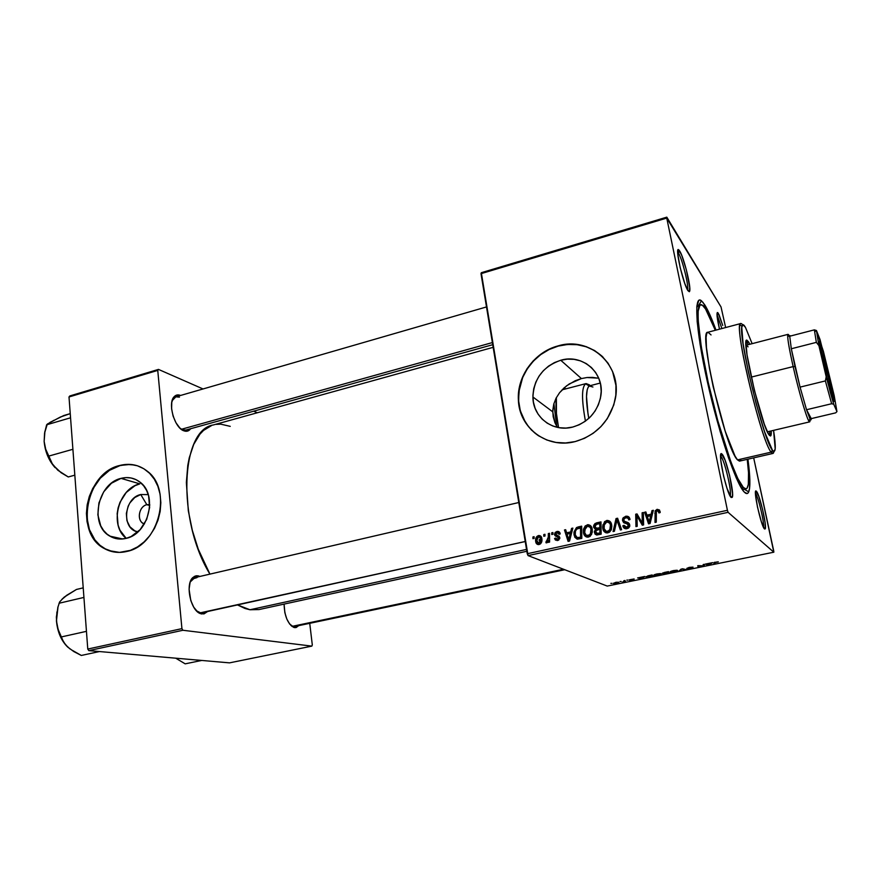 <?xml version="1.0" encoding="UTF-8"?>
<svg xmlns="http://www.w3.org/2000/svg" width="881" height="881" viewBox="0 0 881 881"><rect width="100%" height="100%" fill="white"/><g stroke="black" fill="none" stroke-linecap="round" stroke-linejoin="round"><path stroke-width="1.32" d="M554.975 422.803L553.169 416.625L552.772 410.293L553.786 404.027L556.087 398.135L559.567 392.717L564.016 387.948L569.291 383.918L581.416 378.566L560.757 360.252C582.605 353.556 604.994 373.092 600.798 396.142C597.505 412.033 588.145 422.34 572.716 427.065L565.998 428.067L559.336 427.726L552.982 426.063L547.189 423.155L542.167 419.125L538.093 414.136L535.141 408.366L533.39 402.055L532.917 395.426L533.721 388.741L535.791 382.233L539.018 376.165L543.313 370.736L548.489 366.166L554.38 362.631L560.757 360.252L567.386 359.14L574.016 359.338L580.392 360.836L586.272 363.6L591.426 367.531L595.644 372.476L598.75 378.257L600.633 384.645L601.194 391.384L600.424 398.223L598.342 404.886L595.027 411.097L590.611 416.625L585.27 421.239L579.224 424.763L572.716 427.065C552.739 432.538 532.763 417.076 532.917 396.99C533.897 378.643 543.17 366.397 560.757 360.252L581.416 378.566L575.183 380.746L566.571 385.823L559.567 392.717L556.087 398.135L553.786 404.027L552.739 411.823L554.975 422.803L557.321 427.34M603.011 357.124L603 357.124C590.424 345.561 575.491 341.883 558.224 346.09L558.025 345.914C589.885 335.892 622.713 365.296 615.235 399.148C609.905 421.074 596.547 435.214 575.15 441.59L565.503 442.978L555.944 442.438L546.859 440.015L538.588 435.809L531.43 430.005L525.649 422.847L520.01 410.161L518.446 400.877L519.515 386.594L522.455 377.321L527.069 368.665L533.17 360.935L540.549 354.404L548.94 349.328L558.025 345.914L567.496 344.273L576.978 344.504L586.107 346.607L594.554 350.528L601.965 356.122L608.055 363.192L612.559 371.463L615.951 385.438L615.819 395.25L613.771 405.018L607.262 418.695L600.908 426.635L593.21 433.265L584.51 438.309L575.15 441.59C547.123 449.079 519.239 428.067 518.402 400.271C516.695 376.495 534.481 351.971 558.025 345.914L558.224 346.09C534.69 352.147 516.905 376.661 518.623 400.426C519.757 415.38 526.276 427.087 538.181 435.544M687.587 290.058C689.129 286.468 682.191 258.574 678.37 252.968L679.669 250.986C683.876 257.197 691.475 288.087 689.603 291.336L687.973 290.686L689.327 291.721L689.746 287.404L686.288 269.619L681.696 255.237L678.877 249.951L677.852 250.27L677.742 253.75L680.187 267.725L684.79 283.528L687.973 290.686C683.072 283.99 674.405 245.37 678.788 249.874L679.669 250.986L678.37 252.968C682.191 258.574 689.129 286.468 687.587 290.058M721.902 328.536L717.167 315.046L718.301 313.328L722.739 325.474L719.039 314.726L717.277 312.546L717.112 316.51L719.491 329.175C716.947 317.942 716.352 312.414 717.729 312.601L718.301 313.328L717.167 315.046L721.902 328.536M763.497 527.323C764.598 523.215 758.277 496.521 755.458 493.305C758.277 496.521 764.598 523.215 763.497 527.323M756.46 491.323C759.521 493.933 767.043 526.111 765.237 528.875L764.532 528.974L765.336 528.578L765.137 522.907L762.561 509.35L758.783 496.245L755.953 491.047L755.502 494.538L757.484 507.038L761.25 521.409L764.532 528.974C761.041 526.442 752.506 487.039 756.327 491.202L755.458 492.82L756.46 491.323M730.14 496.025C732.254 492.446 724.479 459.497 720.768 456.259L722.134 454.211C726.142 457.779 734.567 493.525 732.276 497.325L731.175 497.49L732.309 497.236L732.585 493.745L729.589 475.476L725.096 460.19L721.429 453.77L720.636 455.422L720.757 460.223L723.576 476.037L727.034 488.393L731.175 497.49C726.451 493.922 716.859 448.627 721.924 454.012L720.768 456.259C724.479 459.497 732.254 492.446 730.14 496.025M677.698 253.166L678.37 252.968L677.698 253.166M525.23 541.551L200.472 612.791L201.892 613.98L200.758 613.705C190.703 611.271 184.867 583.938 192.983 577.418L198.159 575.844L199.932 576.438L198.159 575.844L197.399 577.022L198.159 575.844L196.122 575.8L194.216 576.493L191.122 579.962L190.054 582.616L189.085 589.257L190.781 600.534L193.743 607.185L197.652 611.91L199.778 613.308L203.929 613.925L207.476 611.601L201.892 613.98L200.472 612.791L203.093 612.515M294.595 627.613L290.862 625.444L294.595 627.613L296.17 627.525L298.67 625.653L293.847 627.437C287.702 623.792 284.453 616.017 284.1 604.102L284.838 612.636L286.799 618.991L289.651 624.056L294.595 627.613M492.721 344.691L185.891 430.049L182.609 429.818L184.691 431.073L180.616 428.739L185.979 431.272L187.829 430.996L190.604 428.739C189.096 430.875 187.124 431.657 184.691 431.073M180.506 395.437L176.607 395.106L173.535 397.518L171.773 402.342L171.608 408.861L173.083 416.052L175.969 422.77L179.801 427.968L183.964 430.842C174.482 428.1 167.302 402.837 174.273 396.593C175.98 394.842 178.061 394.457 180.506 395.437L180.506 395.437M538.974 540.207L540.604 538.324M624.31 521.882L624.882 523.138M742.231 489.429L742.881 488.426M704.657 304.705C707.95 309.947 711.738 318.415 716.011 330.1L708.599 312.017L702.906 302.26L699.977 300.036L698.82 300.3L696.805 306.786L697.168 321.653L700.021 343.909L705.174 371.595L712.156 401.934L720.229 431.756L728.554 457.933L736.263 477.909L742.639 490.023L744.368 492.16L747.154 493.547L748.189 492.842L749.533 488.724L749.698 476.412L747.925 459.188C750.227 476.258 750.491 487.16 748.729 491.895C747.793 494.043 746.339 494.131 744.368 492.16C736.274 484.572 718.753 433.133 707.234 381.154C695.638 329.098 693.71 293.88 701.463 300.795L704.657 304.705L703.578 306.324L704.657 304.705M258.992 609.564L249.973 609.751L245.028 608.496L237.584 604.961L249.973 609.751L526.53 549.414L249.973 609.751L259.014 609.564L526.838 551.275M493.162 347.334L213.334 424.961C180.781 429.62 176.607 519.944 209.931 574.115L198.302 549.304L192.333 530.373L188.325 510.859L186.365 482.469L187.785 465.388L189.283 457.691L193.743 444.365L199.921 434.19L203.566 430.391L211.715 425.468M294.54 626.523L293.296 626.556M199.866 612.923L199.282 613.055L199.866 612.923M146.841 504.703C138.46 506.388 136.467 521.563 144.33 523.997L142.997 523.325C136.445 519.581 139.22 506.245 146.841 504.703L149.737 505.474L146.841 504.703L149.748 504.538L146.841 504.703L140.751 494.516L146.841 504.703M137.888 531.893C121.237 529.382 123.747 497.996 140.751 494.516L148.272 494.626L140.751 494.516L134.749 497.523L129.903 502.875L128.163 506.19L126.346 513.469L126.952 520.704L129.914 526.794L134.782 530.825L137.888 531.893M139.826 483.856C118.241 488.47 108.936 525.252 126.192 538.357L119.97 530.23L118.087 525.098L117.151 513.711L118.12 507.885L120.014 502.258L126.258 492.446L134.947 485.717L139.826 483.856L121.027 478.372L139.826 483.856M126.06 538.39C120.234 539.767 114.849 539.018 109.905 536.155C89.19 525.263 97.406 483.416 121.027 478.372L126.093 477.59L131.082 477.987L135.795 479.539L140.068 482.204L143.702 485.883L146.587 490.431L148.581 495.684L149.627 507.478L146.675 519.416L140.156 529.635L131.104 536.54L126.06 538.39L120.939 539.073L115.94 538.566L111.248 536.881L107.042 534.117L103.484 530.362L100.709 525.781L97.868 514.845L98.914 502.952L103.661 491.884L111.413 483.251L121.027 478.372C127.943 476.632 134.198 477.832 139.771 481.973C158.206 494.56 148.735 534.018 126.06 538.39M134.33 465.003L127.194 464.474L119.959 465.62C85.864 473.042 74.511 533.666 104.861 548.698L113.231 551.836L105.94 549.27L99.949 545.273L94.884 539.877L89.444 529.657L86.933 517.676L87.549 504.945L89.664 496.576L93.067 488.647L100.28 478.229L109.497 470.322L119.959 465.62C125.906 464.023 131.687 464.067 137.315 465.752M126.809 551.451C118.803 553.323 111.369 552.376 104.498 548.621C74.136 533.589 85.501 472.943 119.596 465.509L130.443 464.419L137.425 465.785L143.889 468.78L149.605 473.306L154.329 479.209L157.864 486.257L160.078 494.197L160.849 502.699L160.166 511.443L158.04 520.076L154.549 528.248L149.836 535.626L144.088 541.925L137.546 546.903L130.465 550.35L119.453 552.398L108.859 550.614L102.471 547.387L96.921 542.663L92.395 536.639L89.069 529.569L87.054 521.717L86.426 513.37L87.186 504.857L89.3 496.477L92.703 488.548L97.262 481.356L105.885 472.524L112.526 468.263L119.596 465.509C129.848 462.899 139.055 464.772 147.215 471.148C172.896 489.649 158.965 545.394 126.809 551.451M618.858 582.484L616.579 582.22L613.341 583.299L618.858 582.484M653.955 575.337L658.151 575.304L661.312 574.269L659.781 573.597L654.065 575.315M670.232 572.022L676.751 571.384L677.522 570.381L674.075 570.481L670.364 572M773.727 550.955L753.684 457.867L773.826 552.2L607.218 586.074L528.06 555.603L728.102 512.324L773.826 552.2L728.102 512.324L727.42 510.297L666.752 218.081L481.004 273.672L527.245 553.731L727.42 510.297L666.752 218.081L721.043 306.984L725.636 327.545L721.043 306.984L666.807 217.155L666.752 218.081L481.004 273.672L481.312 272.714L666.807 217.155L481.312 272.714L528.06 555.603L527.245 553.731L727.42 510.297L728.102 512.324L528.06 555.603L607.218 586.074L773.826 552.2L773.727 550.955M583.464 532.719L583.53 529.118L585.215 525.924L588.2 524.669L590.611 525.748L591.988 528.082L592.34 531.816L590.259 536.21L588.178 537.146L586.14 536.87L584.422 535.351L583.464 532.719C583.916 535.725 585.568 537.179 588.409 537.102L591.536 534.569L592.197 528.985C591.691 526.078 590.05 524.669 587.297 524.768L590.567 525.704L587.297 524.768L583.42 529.69L583.464 532.719L584.896 533.434L583.464 532.719M570.701 531.915L571.549 528.402L572.848 528.115L569.555 541.055L568.091 541.375L564.479 529.966L565.679 529.701L566.615 532.818L570.701 531.915L566.615 532.818L565.679 529.701L564.479 529.966L568.091 541.375L569.555 541.055L572.848 528.115L571.549 528.402L572.639 528.941L571.549 528.402L570.701 531.915L571.747 532.432L570.701 531.915M657.105 509.317L659.484 509.989L660.188 512.522L658.955 512.962L657.854 510.716L656.345 511.409L656.279 522.158L655.001 522.433L655.178 510.837L657.105 509.317L655.145 510.936L655.001 522.433L656.279 522.158L656.246 511.608L657.292 510.727L658.867 511.894L658.955 512.962L660.188 512.522L660.078 511.409L657.105 509.317M622.537 520.594L623.142 517.808L625.984 516.211L628.627 516.74L630.025 519.504L628.814 519.922L628.065 518.116L626.413 517.61L624.541 518.226L623.704 519.768L624.354 521.266L629.32 523.71L629.75 526.122L628.781 527.851L626.303 528.798L623.803 527.84L622.845 525.737L624.056 525.34L624.695 526.794L626.336 527.356L627.878 526.816L628.538 525.34L627.845 524.184L623.715 522.708L622.537 520.594L628.505 525.153L626.776 527.29L624.056 525.34L622.889 526.001C623.451 528.126 624.827 529.029 626.997 528.699L629.64 526.541L629.728 524.801L627.845 522.51L624.255 521.189L623.781 519.305L625.774 517.698L628.175 518.237L628.814 519.922L630.025 519.504C629.574 516.949 628.098 515.881 625.598 516.288L627.316 517.334L629.133 517.257L627.316 517.334L625.598 516.288L622.603 518.876L622.537 520.594L624.277 521.618L622.537 520.594M613.077 531.573L616.039 518.568L617.603 518.215L621.612 529.712L620.367 529.977L616.931 520.131L614.398 531.287L613.077 531.573L614.398 531.287L616.931 520.131L620.367 529.977L621.612 529.712L617.603 518.215L616.039 518.568L618.066 519.537L616.039 518.568L613.077 531.573M609.861 521.442L607.56 521.816L608.496 521.486L606.679 520.473L602.879 524.9L602.824 528.479L604.311 529.272L602.824 528.479L602.67 526.662L604.586 521.64L607.141 520.396L609.696 521.156L611.095 522.951L611.821 526.122L611.304 529.657L609.707 531.97L607.604 532.917L605.544 532.642L603.804 531.111L602.824 528.479C603.298 531.485 604.961 532.95 607.835 532.873L611.007 530.318L611.645 524.702C611.128 521.794 609.465 520.374 606.679 520.473L610.048 521.475M532.939 538.676L532.939 536.947L534.106 536.694L534.139 538.412L532.939 538.676L534.139 538.412L534.106 536.694L532.939 536.947L534.117 537.465L532.939 536.947L532.939 538.676M593.629 527.334L593.816 525.23L595.049 523.512L600.996 521.893L601.161 534.161L596.933 534.987L595.082 534.183L594.356 531.75L595.512 529.404L593.629 527.334L595.512 529.404L594.433 532.642L596.514 534.976L601.161 534.161L600.996 521.893L596.327 522.929L598.177 523.931L601.018 523.303L598.177 523.931L596.327 522.929L593.64 525.858L593.629 527.334L595.501 528.314L593.629 527.334M651.147 514.196L651.995 510.606L653.35 510.308L650.068 523.512L648.537 523.843L644.617 512.235L645.861 511.96L646.885 515.132L651.147 514.196L646.885 515.132L645.861 511.96L644.617 512.235L648.537 523.843L650.068 523.512L653.35 510.308L651.995 510.606L653.096 511.343L651.995 510.606L651.147 514.196L652.204 514.889L651.147 514.196M642.227 520.363L642.117 512.797L643.372 512.511L643.604 524.922L642.293 525.208L636.952 515.814L637.205 526.309L635.95 526.585L635.708 514.207L637.018 513.92L642.37 523.281L642.227 520.363L642.37 523.281L637.018 513.92L635.708 514.207L635.95 526.585L637.205 526.309L636.952 515.814L642.293 525.208L643.604 524.922L643.372 512.511L642.117 512.797L643.394 513.612L642.117 512.797L642.227 520.363L643.537 521.178L642.227 520.363M556.88 531.496L558.84 531.65L559.975 532.906L560.239 533.908L559.072 534.327L557.464 532.52L555.647 533.93L556.109 534.965L559.171 536.276L559.809 538.247L558.18 540.328L555.437 540.086L554.556 538.478L555.713 538.06L557.255 539.436L558.642 538.192L558.279 537.168L554.799 535.384L555.052 532.542L556.88 531.496L554.501 534.58L558.631 538.225L557.574 539.392L555.713 538.06L554.556 538.478L557.706 540.471L559.776 537.498L555.647 533.897L557.001 532.576L559.072 534.327L560.206 533.754C559.809 531.926 558.697 531.177 556.88 531.496L558.906 532.443L556.88 531.496M576.449 527.609L581.68 526.166L581.801 538.379L577.066 539.128L574.698 537.135L574.005 531.992L576.449 527.609L573.96 532.234L574.06 535.064L577.418 539.183L581.801 538.379L581.68 526.166L578.255 526.926L580.194 527.906L581.691 527.565L580.194 527.906L578.255 526.926L576.449 527.609L578.079 528.435L576.449 527.609M535.692 541.606L535.967 538.005L536.925 536.452L538.776 535.516L540.747 536.133L541.947 540.207L540.637 543.687L537.784 544.535L535.692 541.606C535.978 543.676 537.091 544.656 539.018 544.557C541.033 543.764 542.013 542.2 541.958 539.877L541.826 538.335C541.485 536.342 540.361 535.417 538.467 535.571L541.033 536.43L538.467 535.571C536.43 536.452 535.461 538.082 535.571 540.449L535.692 541.606L537.08 542.2L535.692 541.606M543.797 536.276L543.786 534.547L544.965 534.293L544.998 536.011L543.797 536.276L544.998 536.011L544.965 534.293L543.786 534.547L544.976 535.086L543.786 534.547L543.797 536.276M548.301 537.069L548.323 533.545L549.524 533.28L549.579 542.09L548.378 542.355L548.378 540.527L547.398 542.498L545.934 542.729L546.176 541.297L547.949 540.086L548.301 537.069L545.934 542.729L546.782 542.861L548.378 540.527L548.378 542.355L549.579 542.09L549.524 533.28L548.323 533.545L549.524 534.095L548.323 533.545L548.301 537.069L549.546 537.63L548.301 537.069M551.748 534.525L551.748 532.785L552.927 532.531L552.96 534.249L551.748 534.525L552.96 534.249L552.927 532.531L551.748 532.785L552.938 533.346L551.748 532.785L551.748 534.525M626.809 580.127L627.955 580.105L626.809 580.127M620.059 581.504L621.204 581.482L620.059 581.504M643.593 576.703L637.613 577.925L641.313 578.707L644.694 576.482L637.613 577.925L641.313 578.707L642.535 578.454L644.694 576.482L643.593 576.703M664.549 572.43L662.369 573.179L664.087 573.322L663.503 573.927L669.02 573.068L668.503 571.626L662.413 573.344L664.087 573.322L663.349 573.894L669.02 573.068L668.503 571.626L664.571 572.419M681.189 569.038L678.976 571.042L681.993 569.093L686.112 569.589L682.511 568.763L678.976 571.042L681.993 569.093L686.112 569.589L681.189 569.038M718.246 561.814L714.139 562.441L713.951 563.928L715.009 563.719L715.042 562.375L718.323 561.902L713.819 562.805L713.951 563.928L715.009 563.719L714.887 562.629L718.246 561.814M703.159 564.556L703.423 565.833L697.774 565.657L698.071 567.155L699.118 566.946L698.831 565.679L704.459 565.855L704.216 564.347L703.159 564.556L703.423 565.833L697.774 565.657L698.071 567.155L699.118 566.946L698.831 565.679L704.459 565.855L704.216 564.347L703.159 564.556L703.423 565.833L703.17 564.556M711.474 562.86L705.263 564.126L708.566 565.029L712.608 562.629L705.263 564.126L708.566 565.029L711.474 562.86M689.25 567.375L686.85 568.399L691.849 568.113L688.369 569.027L692.918 567.904L688.116 567.849L693.028 567.133L689.25 567.375L686.806 568.388L691.794 568.036L687.202 568.994L692.851 567.827L687.786 568.146L693.028 567.133L689.25 567.375M634.155 578.982L629.232 579.863L632.866 579.665L629.585 580.359L632.173 580.172L633.88 579.445L630.267 579.632L634.1 578.971L629.298 579.918L632.393 580.127L633.968 579.467L630.278 579.709L634.155 578.982M649.275 575.546L645.839 576.89L652.81 576.372L652.171 574.952L647.766 575.888L646.191 577.154L652.81 576.372L652.171 574.952L649.275 575.546M623.913 580.711L624.111 581.427L622.46 582.11L625.532 581.504L624.926 580.502L623.913 580.711L623.197 582L625.532 581.504L624.926 580.502L623.913 580.711M610.841 583.376L611.987 583.365L610.841 583.376M312.303 644.914L309.738 623.33L312.303 644.914L311.852 646.125L229.523 662.864L88.827 650.63L182.929 630.267L311.852 646.125L182.929 630.267L181.927 628.638L157.754 370.405L69.004 396.968L87.77 649.055L181.927 628.638L157.754 370.405L158.47 369.403L203.048 388.962L158.47 369.403L157.754 370.405L69.004 396.968L69.808 395.954L158.47 369.403L69.808 395.954L69.004 396.968L87.77 649.055L88.827 650.63L87.77 649.055L181.927 628.638L182.929 630.267L88.827 650.63L229.523 662.864L311.852 646.125L312.303 644.914M253.695 411.185L257.296 412.76L253.695 411.185M230.238 426.36L220.735 424.157L216.142 424.367M200.472 612.791L196.441 610.775L200.472 612.791M190.274 581.934L194.844 577.617L197.036 577.584L192.256 579.059L190.274 581.934M174.273 396.593L172.136 400.701L175.859 396.824L179.427 397.144M697.917 306.588L696.871 306.004M592.45 377.376L597.648 378.125L587.01 377.531L592.45 377.376M581.416 378.566L587.01 377.531L581.416 378.566M677.676 252.054L678.37 252.968L677.676 252.054M602.141 356.298L594.741 350.704L586.294 346.795L577.165 344.691L567.683 344.46L558.224 346.09L549.138 349.515L540.758 354.58L533.379 361.1L527.279 368.831L522.675 377.486L518.92 391.505L518.656 401.031L520.219 410.304L523.567 418.982L528.567 426.723L535.053 433.232M704.15 564.358L704.459 565.855L704.15 564.358M698.897 565.822L699.118 566.946L698.897 565.822M697.774 565.657L698.071 567.155L697.774 565.657M709.723 564.214L709.833 564.765L709.723 564.214M710.405 563.697L709.139 564.743L707.509 564.104L710.361 563.521L709.139 564.743L707.553 564.28L710.405 563.697M714.7 562.232L715.009 563.719L714.7 562.232M679.956 570.161L680.088 570.822L679.956 570.161M677.621 570.425L673.293 570.624C670.562 571.295 669.549 571.802 670.254 572.154L674.604 571.956L677.621 570.425M677.026 570.282L677.203 571.185L677.026 570.282M676.586 570.624L674.394 571.813L671.3 571.956L673.436 570.602L676.509 570.26L676.751 570.888L675.485 571.549L671.146 571.747L676.586 570.624M665.089 573.663L664.494 573.124L667.93 573.113L667.677 571.791L667.93 573.113L664.23 573.597L667.765 572.661L667.6 571.802L667.93 573.113L665.122 573.663M664.065 573.179L665.573 572.221L667.71 572.496L667.578 571.813L667.71 572.496L663.393 573.091L667.49 571.824L667.71 572.496L664.065 573.179M642.414 577.804L642.535 578.454L642.414 577.804M642.767 577.473L641.808 578.443L639.98 577.859L642.734 577.297L641.808 578.443L640.013 578.035L642.767 577.473M649.088 576.923L647.095 576.912C646.357 576.615 647.293 576.174 649.914 575.59L651.213 575.326L651.709 576.405L651.466 575.095L651.709 576.405L646.896 576.637L651.18 575.15L651.709 576.405L649.099 576.923M661.257 573.751L656.918 573.96C654.22 574.621 653.239 575.128 653.977 575.469L658.349 575.26L661.257 573.751M660.739 573.63L660.904 574.511L660.739 573.63M660.232 573.949L658.118 575.128L655.012 575.271L657.072 573.938L660.155 573.597L660.431 574.214L659.197 574.864L654.836 575.062L660.232 573.949M618.627 582.22L615.522 582.407L613.561 583.497L616.645 583.332C618.693 582.826 619.354 582.462 618.627 582.22M617.658 582.429L614.398 583.145L617.658 582.429M624.332 580.623L624.53 581.702L624.332 580.623M624.255 580.645L624.409 581.504L624.255 580.645M622.46 582.11L623.164 581.823L622.46 582.11M596.844 534.998L596.294 533.6L594.433 532.642L596.294 533.6L596.844 534.998M596.668 530.01L595.512 529.404L596.668 530.01M596.778 528.391L599.124 529.272L594.851 527.102L596.327 524.426L599.785 523.589L601.029 524.272L599.785 523.589L599.851 527.73L597.274 528.303L599.124 529.272L601.095 528.842L597.384 529.239M597.23 529.129L596.811 528.468M597.549 533.512L599.686 534.404L595.633 532.322L596.008 530.527L599.862 529.173L601.106 529.822L599.862 529.173L599.917 532.994L597.836 533.446L599.686 534.404L601.161 534.084L598.111 534.349M597.968 534.238L597.582 533.633M599.917 532.994L601.161 533.644L599.917 532.994L599.862 529.173L595.875 530.725L596.404 533.49L599.917 532.994M599.851 527.73L601.084 528.391L599.851 527.73L599.785 523.589L596.327 524.426L594.994 525.704L595.71 528.336L599.851 527.73M606.315 532.895L604.862 530.329L606.216 532.807M607.527 532.091L608.121 532.377M609.685 522.874L610.258 523.061M611.282 523.832L606.844 521.871C608.859 521.816 610.048 522.84 610.423 524.922L609.872 529.613L611.04 530.241L609.872 529.613L607.626 531.474L609.212 532.322L607.626 531.474C605.588 531.507 604.41 530.461 604.069 528.336L604.135 525.131L606.844 521.871L604.3 524.547L604.135 528.666L606.304 531.408L608.947 530.803L610.335 528.49L610.423 524.922L611.788 525.682L610.423 524.922L609.487 522.829M619.673 524.14L617.922 523.138L619.673 524.14M618.605 521.089L616.931 520.131L618.605 521.089M617.592 520.506L617.801 519.592L617.592 520.506M629.772 519.151L628.99 518.733M626.094 522.29L627.911 522.984M628.649 522.984L627.845 522.51L628.649 522.984M625.477 528.754L624.629 526.992L622.889 526.001L624.585 526.739L622.845 525.737L624.629 526.717L625.477 528.754M626.16 527.444L627.613 528.336M628.329 528.182L626.776 527.29L628.329 528.182M629.783 525.891L628.505 525.153L629.783 525.891M629.563 525.197L627.955 524.25M624.981 523.259L624.332 521.893M626.457 517.599L627.316 517.334L626.457 517.599M627.415 522.84L626.193 522.356M659.935 512.621L658.867 511.894L659.935 512.621M656.103 514.185L654.803 513.315L656.103 514.185M649.726 523.578L649.33 522.389L649.726 523.578M648.812 520.891L647.381 516.651L648.812 520.891M647.326 516.486L646.247 513.315L644.617 512.235L646.291 513.304L647.326 516.486L650.729 515.737L649.749 519.658L650.85 520.363L649.749 519.658L649.22 522.323L650.2 522.951L649.22 522.323L647.326 516.486L649.22 522.323L650.729 515.737L651.819 516.453L650.729 515.737L647.326 516.486M648.515 516.189L646.885 515.132L648.515 516.189L652.083 515.407L648.515 516.189M640.839 521.034L643.218 524.999L641.467 522.081L639.804 521.045L641.467 522.081L639.705 519.052L638.031 518.006L639.705 519.052L638.626 516.861L636.952 515.814L638.626 516.861L640.575 520.583M637.404 516.101L635.708 514.207L637.778 515.187L637.404 516.101M643.582 524.019L642.37 523.281L643.582 524.019M560.184 533.655L559.259 533.479M558.08 535.846L558.686 536.177M559.226 536.342L557.321 535.461L559.226 536.342M557.067 540.56L556.594 539.392L554.556 538.478L556.682 539.359L556.957 540.394M558.84 539.965L557.574 539.392L558.84 539.965M559.776 538.467L558.62 537.95L559.776 538.467M559.82 537.939L558.378 537.278L559.82 537.939M556.351 536.441L555.36 535.989L556.351 536.441M557.133 536.694L554.501 534.58L556.506 535.174L557.133 536.694M558.147 532.686L559.666 532.355M560.096 533.6L559.49 533.468M558.136 532.686L559.468 532.355M569.611 540.824L569.412 540.185L569.611 540.824M567.463 534.062L567.155 533.071L567.463 534.062M565.976 530.692L564.479 529.966L565.976 530.692M568.608 533.765L566.615 532.818L568.608 533.765L571.571 533.115L568.608 533.765M570.282 533.434L569.302 537.278L570.392 537.784L569.302 537.278L568.763 539.888L569.743 540.339L568.763 539.888L567.023 534.15L570.282 533.434L571.362 533.952L570.282 533.434L567.023 534.15L568.763 539.888L570.282 533.434M575.469 535.747L574.06 535.064L575.469 535.747M579.61 528.049L580.194 527.906L579.61 528.049M581.801 538.302L580.755 538.533L581.801 538.302M580.381 538.599L579.83 538.676M578.399 538.28L580.755 538.533L578.828 537.597L580.755 538.533M580.48 527.862L580.568 537.223L581.801 537.806L580.568 537.223L577.275 537.729L579.213 538.654L577.275 537.729L575.271 534.877L575.183 532.388C575.436 530.043 576.692 528.644 578.927 528.204L581.702 528.479L580.48 527.862L576.703 529.129L575.436 531.221L575.271 534.877L576.835 537.597L580.568 537.223L580.48 527.862M587.065 537.157L585.656 534.811L586.911 537.014M588.222 526.111L589.191 525.759L588.222 526.111M587.704 535.901L588.794 536.595M590.369 527.124L591.217 527.466M591.944 528.082L587.462 526.155C589.444 526.111 590.622 527.113 590.986 529.195L590.424 533.864L591.592 534.448L590.424 533.864L588.2 535.714L589.83 536.518L588.2 535.714C586.195 535.747 585.017 534.701 584.687 532.587L584.654 529.955L587.462 526.155L585.314 527.928L584.687 532.587L586.306 535.362L589.51 535.042L590.887 532.752L590.986 529.195L592.329 529.888L590.986 529.195L590.072 527.113M538.676 544.612L538.016 543.379L538.676 544.612M540.736 537.553L541.683 537.685L540.736 537.553M540.681 538.72L538.897 543.489L540.218 544.04L538.897 543.489L536.782 540.46L538.632 536.628L541.947 539.271L539.436 536.694L537.553 537.399L536.782 540.681L537.906 543.313L540.009 542.729L540.681 538.72M549.568 541.055L548.378 540.527L549.568 541.055M547.839 541.881L546.815 541.43L547.839 541.881M769.487 435.456L769.686 431.272L769.487 435.456M748.266 344.658L747.11 342.434L748.674 342.026L749.83 344.251L748.674 342.026L747.11 342.434L746.141 341.057L748.266 344.658M771.26 430.897C771.404 434.102 771.139 435.809 770.468 436.007L768.309 433.672L764.356 424.301L754.356 390.25L747.011 354.812L745.965 342.313L746.824 340.099L748.674 342.026L746.747 340.11C740.855 338.128 761.525 426.184 769.069 434.917L770.71 435.864L771.26 430.897M742.562 324.759C741.251 323.019 740.37 323.096 739.93 324.99C735.668 335.033 762.12 442.846 771.15 452.151L772.439 450.246C763.684 441.051 737.882 335.969 741.945 326.091C742.474 323.801 743.652 324.23 745.458 327.38L742.958 324.626L741.769 327.347L743.079 343.722L748.321 371.606L756.217 403.905L764.664 431.987L772.439 450.246L774.003 451.546L775.192 448.936L773.573 430.357C776.084 446.865 775.809 453.638 772.747 450.654L771.15 452.151C761.041 441.414 732.618 320.519 740.8 323.525L707.795 332.28C697.873 329.802 725.68 449.651 737.529 459.882L771.15 452.151L737.529 459.882L735.051 456.138L725.217 431.261L713.214 386.825L709.381 367.961L706.441 347.444L706.088 337.313L706.727 333.536L707.806 332.28M741.317 487.975L743.388 487.512C736.053 480.387 720.801 436.646 709.855 389.633C698.853 342.588 695.153 305.498 700.538 304.672C701.838 304.363 703.512 305.806 705.56 309C708.412 313.482 711.661 320.574 715.317 330.287L705.56 309L702.421 305.244L700.032 304.914L698.137 311.18L698.126 319.814L701.243 346.574L708.192 382.332L717.806 420.766L730.878 461.919L737.849 478.614L743.388 487.512L741.317 487.975M746.339 345.165L748.079 346.839M747.242 459.342C749.5 477.667 749.114 487.523 746.097 488.9L743.388 487.512L746.053 488.911L747.044 488.261L748.332 484.396L748.52 472.745L747.242 459.342M740.745 459.86L740.172 460.785M739.445 461.115L737.529 459.882L739.655 461.082L772.934 453.451L771.481 452.57C772.758 454.034 773.562 453.693 773.914 451.535L772.934 453.451M708.038 332.247L711.055 334.934M752.132 343.656L745.458 327.38L752.132 343.656M70.017 648.967L65.37 644.628L62.265 639.507L58.091 629.309L56.45 620.885C57.485 631.952 61.23 640.685 67.705 647.083L73.883 651.61L81.305 655.453L99.421 651.555L81.305 655.453L72.385 650.365M67.705 647.083L63.575 642.084L61.351 636.93L86.448 631.336L61.351 636.93L58.091 629.309L56.45 620.885L57.794 607.582L59.644 601.921L64.181 597.131L76.482 589.444L83.21 587.858L76.482 589.444L66.703 595.292L62.287 598.915M83.926 597.428L59.016 603.254L83.926 597.428M58.014 606.69L56.362 617.096L56.88 624.706L60.018 635.752L65.48 644.749M66.251 595.798L61.802 599.487M57.794 607.582L59.644 601.921L64.181 597.131M58.047 606.58L56.45 620.885L56.902 611.987M201.617 612.835L525.219 541.485L201.617 612.835M555.173 534.888L555.878 534.723L555.173 534.888M181.31 429.311L492.38 342.577L181.31 429.311M44.854 431.525L44.138 441.414L45.261 448.627L47.574 455.73L50.922 462.206L57.871 470.267L68.266 476.962L74.83 475.167L68.266 476.962L61.064 472.69L52.772 464.838L48.807 456.083L72.903 449.288L48.807 456.083L45.691 449.189L44.138 441.414L44.59 433.089L47.288 424.08L60.36 417.032L70.238 413.641L63.773 415.535L49.92 422.417M70.557 417.792L46.638 424.796L70.557 417.792M53.807 420.325L46.638 424.796L44.59 433.089L44.138 441.414C45.107 451.755 48.741 460.488 55.051 467.602L51.01 461.952L45.691 449.189L44.138 441.414L44.942 431.172M627.481 527.697L627.757 528.347L627.481 527.697M563.521 569.247L291.941 626.402L563.521 569.247M201.716 660.442L185.186 663.845L175.715 658.184L185.186 663.845L201.716 660.442M832.908 398.619L828.845 378.841L829.902 378.841L834.23 400.348C834.847 406.692 828.404 384.7 823.416 363.247L819.22 342.544L819.176 341.332L819.969 342.368L822.942 351.739L831.146 384.248L834.054 401.251L829.307 386.528L823.416 363.247C819.594 346.552 818.383 339.449 819.782 341.938C822.127 348.149 825.497 360.45 829.902 378.841L828.845 378.841L832.908 398.619M827.358 379.204L828.845 378.841L827.358 379.204M789.739 336.223L790.631 335.991L789.916 335.584L789.739 336.223L791.303 348.766L789.739 336.223L814.352 329.857L789.739 336.223M795.036 366.595L791.303 348.766L800.058 387.122L791.303 348.766L816.357 342.368L818.901 345.605L826.202 376.782L825.376 380.922L800.058 387.122L795.036 366.595L793.142 366.595L795.036 366.595M789.563 336.597C788.385 333.998 787.757 333.657 787.669 335.573C787.669 340.011 789.497 350.352 793.142 366.595C788.682 346.53 786.964 335.782 788.021 334.351L789.563 336.597M589.785 385.779L588.332 386.902L587.22 389.644L586.504 396.516L588.001 413.817L588.684 417.847L589.62 417.616L588.783 418.398C585.612 399.886 585.777 389.094 589.257 385.999L592.924 387.012M751.262 377.101L793.142 366.595L751.262 377.101M811.247 418.618L806.533 409.731L809.98 418.838L810.905 419.918L811.247 418.618C811.214 420.204 810.828 420.336 810.068 419.015L806.533 409.731L800.058 387.122L791.303 348.766L816.357 342.368L814.352 329.857L816.357 342.368L818.901 345.605L830.265 392.21L833.723 404.236L836.95 411.603L835.684 412.848L811.247 418.618L806.533 409.731L831.642 403.74L833.723 404.236L836.95 411.603L834.186 395.602L823.394 351.31L816.445 330.507L814.352 329.857L816.445 330.507L818.901 345.605L816.445 330.507L820.002 339.427L834.186 395.602L836.95 411.603L835.684 412.848L811.247 418.618M809.98 419.158L809.661 421.867C808.174 423.365 799.298 393.851 793.142 366.595C798.483 390.206 806.159 416.735 808.791 420.953C809.749 422.594 810.146 421.999 809.98 419.158M800.058 387.122L806.533 409.731L831.642 403.74L825.376 380.922L800.058 387.122M819.418 344.086L828.845 378.841L819.418 344.086M825.376 380.922L831.642 403.74L833.723 404.236L826.202 376.782L825.376 380.922M589.51 384.909L585.546 383.808C581.581 387.409 581.537 399.842 585.436 421.118C581.383 398.719 581.592 386.208 586.096 383.576L589.51 384.909L588.056 385.294L589.51 384.909M556.374 397.595C555.426 404.82 556.142 414.819 558.543 427.593L556.451 413.508L556.374 397.595M565.536 388.928L564.413 387.596L565.536 388.928M553.907 403.608L556.704 426.316L553.907 403.608M552.739 411.823L532.917 396.99M687.742 290.323L689.603 291.336M763.871 528.049L765.237 528.875M730.162 496.069L732.276 497.325M744.335 489.285L748.729 491.895M144.517 523.699L142.997 523.325M122.657 538.974L109.905 536.155M698.798 305.145L701.463 300.795M292.602 626.391L293.847 627.437M192.256 579.059L192.983 577.418M199.414 612.537L200.758 613.705M720.592 456.039L721.924 454.012M755.469 492.501L756.327 491.202M716.98 313.812L717.729 312.601M677.676 251.735L678.788 249.874M670.397 572.21L670.287 571.637M646.191 577.154L646.07 576.559M654.098 575.513L653.999 574.941M594.422 531.144L595.589 531.739M593.64 525.858L594.818 526.475M602.879 524.9L604.058 525.539M610.368 528.369L611.524 529.007M628.461 526.012L629.596 526.673M622.603 518.876L623.726 519.537M655.145 510.936L656.224 511.674M558.631 538.225L559.71 538.72M554.468 534.007L555.823 534.635M573.96 532.234L575.139 532.807M583.42 529.69L584.61 530.296M591.019 532.201L592.186 532.796M535.571 540.449L536.804 540.967M540.78 539.866L541.936 540.361M548.29 537.663L549.546 538.225M739.93 324.99L741.945 326.091M696.904 305.663L700.527 304.672M742.43 489.715L746.097 488.9M771.481 452.57L772.747 450.654M194.844 577.617L518.788 502.522M555.261 534.932L555.922 534.778M486.488 306.94L175.859 396.824M564.732 569.721L293.516 626.732M603.981 526.023L602.879 526.265M833.36 399.864L834.23 400.348M789.706 336.674L787.669 335.573M589.158 385.944L600.291 383.048M745.965 345.264L788.021 334.351M767.373 431.822L809.661 421.867M808.791 420.953L810.068 419.015M819.242 342.764L819.782 341.938M814.374 330.496L816.434 331.597M585.546 383.808L589.257 385.999M562.067 389.831L586.096 383.576"/></g></svg>
